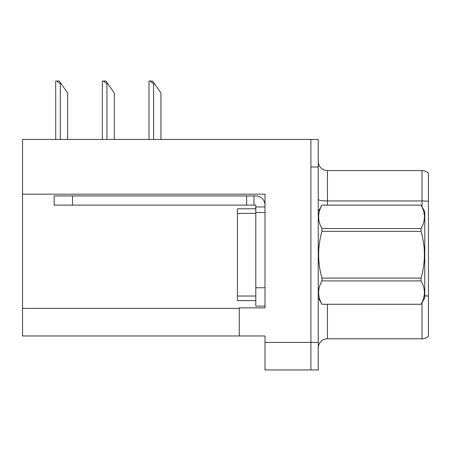 <?xml version="1.0" encoding="UTF-8"?>
<svg xmlns="http://www.w3.org/2000/svg" width="451" height="451" viewBox="0 0 451 451"><rect width="100%" height="100%" fill="white"/><g stroke="black" fill="none" stroke-linecap="round" stroke-linejoin="round"><path stroke-width="0.68" d="M264.991 212.46L264.991 287.761L255.802 287.761L255.802 306.128L264.991 306.128L264.991 287.761L264.991 307.875L239.272 307.875L239.272 335.972L22.55 335.972L22.55 194.184L264.991 194.184L264.991 212.46L255.802 212.46L255.802 205.115L246.618 205.115L246.618 195.931L255.802 195.931A9.183 9.183 0 0 1 264.985 205.12M239.272 335.972L264.991 335.972L264.991 369.955L310.902 369.955L310.902 342.405L310.902 369.955L318.248 369.955L318.248 342.405L310.902 342.405L310.902 139.455L22.55 139.455L22.55 194.184M318.248 348.003A9.183 9.183 0 0 1 327.432 338.819L422.023 338.819L422.023 302.638M310.902 139.455L318.248 139.455L318.248 167.005L310.902 167.005L310.902 342.405L264.991 342.405M428.45 173.207A9.183 9.183 0 0 0 422.023 170.585A9.183 9.183 0 0 1 428.45 173.207L428.45 336.198A9.183 9.183 0 0 1 422.023 338.819M318.248 167.005L318.248 342.405M428.45 201.394A9.183 1.595 180 0 0 422.023 200.937L422.023 170.585L327.432 170.585A9.183 9.183 0 0 1 318.248 161.402A9.183 9.183 0 0 0 327.432 170.585L327.432 205.115M154.513 83.801L153.594 83.801L150.121 81.045L152.585 81.045L160.939 92.985L160.939 139.455M149.005 139.455L149.005 81.045L150.121 81.045M107.862 83.801L106.943 83.801L103.471 81.045L105.934 81.045L114.289 92.985L114.289 139.455M102.354 139.455L102.354 81.045L103.471 81.045M61.212 83.801L60.293 83.801L56.82 81.045L59.278 81.045L67.639 92.985L67.639 139.455M55.704 139.455L55.704 81.045L56.82 81.045M255.802 287.761L255.807 208.785L237.44 208.785L237.44 300.62L255.802 300.62M72.504 205.115L72.504 195.931L54.137 195.931L54.137 205.115L246.618 205.115M72.504 195.931L246.618 195.931M255.802 306.128L264.991 306.128M253.964 205.115L253.964 195.931M264.991 206.953L255.802 206.953M318.248 211.542L321.963 205.115L421.065 205.115L424.774 211.542L424.774 297.863L421.065 304.267C425.513 296.504 425.513 288.713 421.065 280.894L321.963 280.894C317.515 288.651 317.515 296.442 321.963 304.267L421.065 304.29M421.065 205.115L321.963 205.137C317.515 212.9 317.515 220.691 321.963 228.516L321.963 231.329C317.515 246.872 317.515 262.454 321.963 278.075L321.963 280.894M321.963 228.516L421.065 228.516C425.513 220.753 425.513 212.962 421.065 205.137M421.065 228.516L421.065 231.329L321.963 231.329M321.963 278.075L421.065 278.075C425.513 262.454 425.513 246.872 421.065 231.329M421.065 278.075L421.065 280.894M318.248 297.863L321.963 304.29M321.963 304.267L421.065 304.267M22.55 308.428L239.272 308.428M327.432 304.29L327.432 338.819M422.023 206.772L422.023 200.937L327.432 200.937A9.183 1.595 -0 0 1 318.248 199.342M428.45 296.166A9.183 1.595 180 0 0 424.774 295.783M153.594 139.455L153.594 83.801M106.943 139.455L106.943 83.801M60.293 139.455L60.293 83.801M237.44 296.025L255.802 296.025M237.44 213.379L255.802 213.379"/></g></svg>
